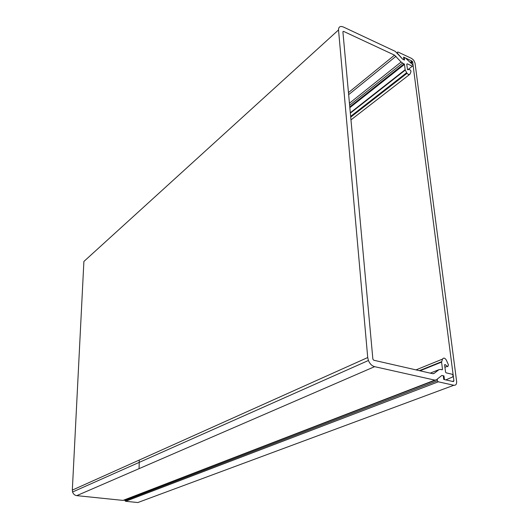 <?xml version="1.0" encoding="UTF-8"?>
<svg xmlns="http://www.w3.org/2000/svg" width="529" height="529" viewBox="0 0 529 529"><rect width="100%" height="100%" fill="white"/><g stroke="black" fill="none" stroke-linecap="round" stroke-linejoin="round"><path stroke-width="0.79" d="M139.253 460.065L139.081 468.648M452.44 381.396L453.915 380.84L412.66 61.992L411.099 63.215M453.915 380.84L453.353 381.601L443.738 379.432L443.276 375.755L441.894 375.438L437.377 379.015L437.252 380.794L438.329 381.812L453.822 385.264C455.853 385.449 456.785 384.18 456.626 381.455L415.034 63.103L413.724 60.194L411.635 58.435L398.145 52.1C397.233 51.928 397.081 52.424 397.702 53.574L402.695 59.195L404.506 60.041L404.209 57.668L405.386 57.972L412.752 64.783C413.341 65.854 413.215 66.323 412.375 66.185L407.74 69.815M124.89 499.852L124.89 500.679L125.651 501.287L137.844 502.537L453.822 385.264M338.527 29.941L83.893 261.458L72.328 490.092L367.728 357.538L338.527 29.941C338.56 26.794 340.167 25.809 343.347 26.992L395.282 51.373L402.695 59.195L403.905 59.764L403.574 57.125L411.979 61.053L412.66 61.992M350.35 113.153L405.267 70.079L407.026 73.319L408.461 74.556L410.061 74.12L410.987 71.574L410.623 70.258L409.459 69.577L407.522 69.61L406.735 64.188L407.251 63.811L412.375 66.185M444.122 379.518L445.808 379.901L452.844 376.879L453.055 375.134L452.09 374.241L446.264 372.885L445.597 372.264L444.585 364.865L445.14 364.541L444.578 364.765M441.636 369.685L442.482 369.354L441.576 362.101L442.515 359.098C443.56 357.511 444.836 357.835 446.331 360.077L448.46 364.891L447.739 366.709L445.14 364.541M130.861 499.118L130.881 498.384M72.328 490.092L72.566 491.996C73.319 494.106 74.715 495.323 76.751 495.64L123.012 500.401L124.282 500.084L435.427 380.172M442.482 369.354L442.132 369.804L440.406 369.401L438.898 369.692L434.164 373.381L432.629 373.679L373.725 360.229L372.866 359.092L342.891 31.714L343.493 31.343L394.528 55.142L401.094 61.999L404.48 64.393L405.141 69.709L350.31 112.743M405.267 70.079L405.141 69.709M367.728 357.538L368.422 360.494C369.831 363.833 371.894 365.889 374.618 366.663L434.825 380.126L436.359 379.815L441.894 375.438L443.97 375.914L444.433 379.399M443.97 375.914L443.328 376.159M410.239 62.429L411.979 61.053M438.329 381.812L125.651 501.287M406.649 72.718L350.641 116.38M447.164 366.385L444.889 367.291M76.751 495.64L374.618 366.663M443.791 379.445L444.38 379.22M123.012 500.401L434.825 380.126M404.209 57.668L403.693 58.084M407.251 63.811L406.735 64.214M350.965 119.898L409.281 74.728M349.848 107.671L404.48 64.393M349.438 103.234L401.094 61.999M395.99 56.279L348.651 94.651M348.466 92.615L394.528 55.142M343.493 31.343L342.904 31.872M433.277 373.725L434.164 373.381M438.898 369.692L430.216 373.13M441.576 362.101L420.033 370.803M419.391 370.657L441.609 361.671M442.515 359.098L416.019 369.89M349.775 106.891L404.07 63.83M349.623 105.231L402.549 63.123M410.636 62.799L412.395 61.41M124.89 500.679L437.252 380.794M350.714 117.154L407.026 73.319M72.566 491.996L368.422 360.494M404.335 64.055L349.808 107.275"/></g></svg>
